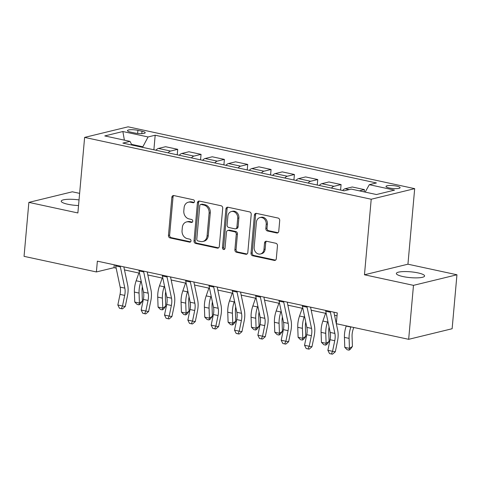 <?xml version="1.0" encoding="UTF-8"?>
<svg xmlns="http://www.w3.org/2000/svg" width="481" height="481" viewBox="0 0 481 481"><rect width="100%" height="100%" fill="white"/><g stroke="black" fill="none" stroke-linecap="round" stroke-linejoin="round"><path stroke-width="0.72" d="M194.504 201.533A1.521 1.275 -103.7 0 0 193.35 199.771L173.881 195.569A2.177 1.822 -103.7 0 0 173.178 195.575A2.177 1.822 -103.7 0 0 171.861 197.294L168.458 235.431A2.177 1.822 -103.7 0 0 170.1 237.945L189.568 242.147A1.521 1.275 -103.7 0 0 189.839 239.177L187.313 238.636A6.956 5.826 -103.7 0 1 182.058 230.591L182.341 227.411A6.956 5.826 -103.7 0 1 186.562 221.921A6.956 5.826 -103.7 0 1 188.811 221.897L191.33 222.444A1.521 1.275 -103.7 0 0 191.594 219.474L189.075 218.933A6.956 5.826 -103.7 0 1 183.814 210.888L184.097 207.708A6.956 5.826 -103.7 0 1 188.318 202.218A6.956 5.826 -103.7 0 1 190.566 202.194L193.085 202.735A1.521 1.275 -103.7 0 0 194.504 201.533M417.995 272.895A14.171 2.91 5.1 0 0 403.763 271.579A14.171 2.91 5.1 0 0 396.362 273.467A14.171 2.91 5.1 0 0 402.958 276.557A14.171 2.91 5.1 0 0 417.189 277.868A14.171 2.91 5.1 0 0 424.591 275.986A14.171 2.91 5.1 0 0 417.995 272.895M79.04 199.922A14.171 2.91 5.1 0 0 61.225 201.166A14.171 2.91 5.1 0 0 67.821 204.257A14.171 2.91 5.1 0 0 78.535 205.543M396.807 186.141A7.089 1.455 5.1 0 0 389.694 185.486A7.089 1.455 5.1 0 0 385.99 186.424A7.089 1.455 5.1 0 0 389.291 187.969A7.089 1.455 5.1 0 0 396.404 188.63A7.089 1.455 5.1 0 0 400.108 187.686A7.089 1.455 5.1 0 0 396.807 186.141M276.731 232.984A2.177 1.822 -103.7 0 0 277.435 232.978A2.177 1.822 -103.7 0 0 278.758 231.259L279.708 220.563A2.177 1.822 -103.7 0 0 278.066 218.049L256.439 213.384A2.177 1.822 -103.7 0 0 255.736 213.39A2.177 1.822 -103.7 0 0 254.419 215.103L251.016 253.24A2.177 1.822 -103.7 0 0 252.657 255.754L274.284 260.419A2.177 1.822 -103.7 0 0 274.988 260.413A2.177 1.822 -103.7 0 0 276.304 258.7L277.459 245.773A2.177 1.822 -103.7 0 0 275.817 243.26L266.558 241.264A2.177 1.822 -103.7 0 0 265.861 241.27A2.177 1.822 -103.7 0 0 264.538 242.989L263.967 249.398A5.814 4.87 -103.7 0 1 260.443 253.986A5.814 4.87 -103.7 0 1 254.16 247.282L256.403 222.174A5.814 4.87 -103.7 0 1 259.932 217.58A5.814 4.87 -103.7 0 1 266.209 224.29L265.837 228.475A2.177 1.822 -103.7 0 0 267.478 230.988L276.731 232.984L277.91 232.696A2.177 1.822 -103.7 0 0 277.994 232.714M364.466 274.783L413.48 285.353L408.664 339.321L452.134 328.733L456.95 274.771L407.942 264.195L414.682 188.648L371.212 199.236L364.466 274.783L407.942 264.195M79.624 193.368L72.336 191.799L28.866 202.381L77.874 212.957L84.62 137.404L371.212 199.236M28.866 202.381L24.05 256.349L96.398 271.951L114.021 267.664L116.168 268.127M325.607 310.401A7.75 3.92 102.2 0 0 325.745 311.225L330.207 332.431A11.069 5.604 -77.8 0 1 330.068 339.706L327.874 350.306L332.545 351.31L335.299 351.815L337.494 341.215A16.607 8.405 102.2 0 0 337.698 330.297L336.315 323.713L337.277 312.921L97.36 261.159L96.398 271.951M333.886 312.187L336.315 323.707L408.664 339.321M222.715 208.267A2.177 1.822 -103.7 0 0 221.074 205.754L199.447 201.088A2.177 1.822 -103.7 0 0 198.743 201.094A2.177 1.822 -103.7 0 0 197.426 202.808L194.023 240.945A2.177 1.822 -103.7 0 0 195.665 243.458L217.292 248.124A2.177 1.822 -103.7 0 0 217.995 248.118A2.177 1.822 -103.7 0 0 219.312 246.404L222.715 208.267M227.946 207.233L249.567 211.899A2.177 1.822 -103.7 0 1 251.214 214.412L247.811 252.549A2.177 1.822 -103.7 0 1 246.488 254.269A2.177 1.822 -103.7 0 1 245.785 254.275L236.532 252.278A2.177 1.822 -103.7 0 1 234.89 249.765L236.267 234.295A2.177 1.822 -103.7 0 0 234.626 231.782L228.487 230.459A2.177 1.822 -103.7 0 0 227.784 230.465A2.177 1.822 -103.7 0 0 226.467 232.179L225.03 248.286A1.521 1.275 -103.7 0 1 222.462 247.733L225.92 208.958A2.177 1.822 -103.7 0 1 227.242 207.239A2.177 1.822 -103.7 0 1 227.946 207.233M130.634 132.119L134.74 133.003A6.866 1.413 5.1 0 0 141.636 133.64A6.866 1.413 5.1 0 0 145.22 132.726A6.866 1.413 5.1 0 0 142.027 131.229L137.921 130.345A6.866 1.413 5.1 0 0 131.024 129.708A6.866 1.413 5.1 0 0 127.441 130.622A6.866 1.413 5.1 0 0 130.634 132.119M414.682 188.648L128.09 126.822L84.62 137.404M131.914 145.046L129.984 141.366L122.871 143.097L344.119 190.825L351.226 189.093L376.431 194.534L394.522 190.127L369.318 184.686L376.431 182.954L155.183 135.227L148.076 136.959L142.55 147.342M129.984 141.366L104.774 135.925L122.871 131.523L148.076 136.959M413.48 285.353L456.95 274.771M124.489 269.919L139.508 273.16M147.823 274.958L162.843 278.192M171.164 279.99L186.183 283.231M194.498 285.023L209.518 288.263M217.839 290.061L232.858 293.302M241.179 295.094L256.193 298.334M264.514 300.126L279.533 303.367M287.854 305.164L302.874 308.405M311.189 310.197L326.208 313.438M334.529 315.235L337.025 315.77M142.604 146.735L131.547 144.354M114.274 264.809L114.021 267.664M153.884 149.783L155.183 135.227M177.224 154.822L177.711 149.326L165.578 146.711L158.465 148.443A8.856 4.479 102.2 0 0 155.964 150.234M200.559 159.854L201.052 154.365L188.913 151.743L181.806 153.475A8.856 4.479 102.2 0 0 179.299 155.267M223.899 164.893L224.386 159.397L212.253 156.782L205.146 158.514A8.856 4.479 102.2 0 0 202.639 160.305M247.234 169.925L247.727 164.43L235.594 161.814L228.481 163.546A8.856 4.479 102.2 0 0 225.974 165.338M270.575 174.958L271.068 169.468L258.928 166.847L251.822 168.578A8.856 4.479 102.2 0 0 249.314 170.376M293.915 179.996L294.402 174.501L282.269 171.885L275.156 173.617A8.856 4.479 102.2 0 0 272.655 175.409M317.25 185.029L317.743 179.539L305.603 176.918L298.497 178.649A8.856 4.479 102.2 0 0 295.989 180.441M340.59 190.067L341.077 184.572L328.944 181.956L321.837 183.682A8.856 4.479 102.2 0 0 319.33 185.48M364.213 191.895L364.418 189.604L352.278 186.989L345.172 188.72A8.856 4.479 102.2 0 0 342.664 190.512M177.711 149.326L170.605 151.058A8.856 4.479 102.2 0 0 168.097 152.85M201.052 154.365L193.945 156.097A8.856 4.479 102.2 0 0 191.438 157.888M224.386 159.397L217.28 161.129A8.856 4.479 102.2 0 0 214.773 162.921M247.727 164.43L240.62 166.161A8.856 4.479 102.2 0 0 238.113 167.959M271.068 169.468L263.955 171.2A8.856 4.479 102.2 0 0 261.448 172.992M294.402 174.501L287.295 176.232A8.856 4.479 102.2 0 0 284.788 178.024M317.743 179.539L310.63 181.271A8.856 4.479 102.2 0 0 308.129 183.063M341.077 184.572L333.97 186.303A8.856 4.479 102.2 0 0 331.463 188.095M364.418 189.604L359.337 190.843M365.169 192.105L369.318 184.686M124.387 140.157L122.871 131.523M194.12 202.423L191.745 201.906A6.956 5.826 -103.7 0 0 189.49 201.93L188.318 202.218M186.562 221.921L187.734 221.633A6.956 5.826 -103.7 0 1 189.983 221.615L192.358 222.126M173.797 195.557A2.177 1.822 -103.7 0 0 173.034 197.006L169.631 235.143A2.177 1.822 -103.7 0 0 171.272 237.662L190.602 241.829M199.362 201.07A2.177 1.822 -103.7 0 0 198.599 202.525L195.196 240.662A2.177 1.822 -103.7 0 0 196.837 243.176L218.464 247.841A2.177 1.822 -103.7 0 0 218.548 247.859M201.196 204.485A1.521 1.275 -103.7 0 0 199.783 205.694L196.795 239.171A1.521 1.275 -103.7 0 0 197.944 240.927L200.601 241.504A6.956 5.826 -103.7 0 0 202.856 241.48A6.956 5.826 -103.7 0 0 207.07 235.991L209.115 213.107A6.956 5.826 -103.7 0 0 203.854 205.062L201.196 204.485L202.375 204.203A1.521 1.275 -103.7 0 0 201.882 204.209L200.703 204.491M202.856 241.48L204.028 241.197A6.956 5.826 -103.7 0 0 208.249 235.702L207.07 235.991M202.375 204.203L205.032 204.774A6.956 5.826 -103.7 0 1 210.287 212.818L208.249 235.702M227.784 230.465L228.956 230.177A2.177 1.822 -103.7 0 1 229.659 230.171L235.798 231.493A2.177 1.822 -103.7 0 1 237.446 234.013L236.063 249.477A2.177 1.822 -103.7 0 0 237.704 251.99L246.963 253.986A2.177 1.822 -103.7 0 0 247.048 254.004M227.856 207.215A2.177 1.822 -103.7 0 0 227.098 208.67L223.635 247.444A1.521 1.275 -103.7 0 0 224.651 249.164M237.704 218.248A5.814 4.87 -103.7 0 0 231.421 211.538A5.814 4.87 -103.7 0 0 227.898 216.131L227.11 224.976A2.177 1.822 -103.7 0 0 228.752 227.489L234.89 228.818A2.177 1.822 -103.7 0 0 235.594 228.812A2.177 1.822 -103.7 0 0 236.911 227.092L237.704 218.248L238.877 217.959A5.814 4.87 -103.7 0 0 232.6 211.255L231.421 211.538M235.594 228.812L236.766 228.523A2.177 1.822 -103.7 0 0 238.089 226.81L236.911 227.092M238.877 217.959L238.089 226.81M259.932 217.58L261.105 217.298A5.814 4.87 -103.7 0 1 267.382 224.002L267.009 228.186A2.177 1.822 -103.7 0 0 268.651 230.7L277.91 232.696M260.443 253.986L261.616 253.703A5.814 4.87 -103.7 0 0 265.145 249.11L263.967 249.398M266.474 241.246A2.177 1.822 -103.7 0 0 265.716 242.701L265.145 249.11M256.355 213.366A2.177 1.822 -103.7 0 0 255.591 214.821L252.188 252.958A2.177 1.822 -103.7 0 0 253.836 255.471L275.457 260.137A2.177 1.822 -103.7 0 0 275.547 260.155M142.376 286.79A11.069 5.604 102.2 0 0 142.027 291.179L142.382 301.16L140.187 304.076L138.997 304.834L137.133 304.431L134.746 302.05L134.385 292.069A16.607 8.405 -77.8 0 1 136.165 280.772L138.877 273.022M134.746 302.05L139.412 303.054L139.057 293.079A16.607 8.405 -77.8 0 1 140.831 281.776L141.137 280.91M138.997 304.834L139.412 303.054L142.382 301.16M120.232 266.095A7.75 3.92 102.2 0 0 120.37 266.919L124.832 288.125A11.069 5.604 -77.8 0 1 124.693 295.4L122.499 306L125.258 306.499L127.453 295.905A16.607 8.405 102.2 0 0 127.657 284.986L123.845 266.877M115.566 265.091A7.75 3.92 102.2 0 0 115.699 265.915L120.166 287.115A11.069 5.604 -77.8 0 1 120.028 294.396L117.833 304.99L122.499 306L121.344 308.664L119.474 308.261L117.833 304.99M125.258 306.499L122.445 308.868L121.344 308.664M165.711 291.823A11.069 5.604 102.2 0 0 165.362 296.218L165.723 306.193L163.528 309.115L162.337 309.872L160.468 309.469L158.081 307.082L157.726 297.108A16.607 8.405 -77.8 0 1 159.5 285.804L162.211 278.06M158.081 307.082L162.752 308.087L162.392 298.112A16.607 8.405 -77.8 0 1 164.171 286.814L164.472 285.942M162.337 309.872L162.752 308.087L165.723 306.193M189.051 296.855A11.069 5.604 102.2 0 0 188.702 301.25L189.057 311.225L186.862 314.147L185.672 314.905L183.808 314.502L181.421 312.115L181.06 302.14A16.607 8.405 -77.8 0 1 182.84 290.837L185.552 283.093M181.421 312.115L186.087 313.125L185.732 303.144A16.607 8.405 -77.8 0 1 187.506 291.847L187.812 290.975M185.672 314.905L186.087 313.125L189.057 311.225M212.386 301.894A11.069 5.604 102.2 0 0 212.037 306.283L212.398 316.264L210.203 319.18L209.013 319.943L207.149 319.54L204.762 317.153L204.401 307.173A16.607 8.405 -77.8 0 1 206.181 295.875L208.892 288.131M204.762 317.153L209.427 318.157L209.067 308.183A16.607 8.405 -77.8 0 1 210.846 296.879L211.153 296.013M209.013 319.943L209.427 318.157L212.398 316.264M143.572 271.134A7.75 3.92 102.2 0 0 143.705 271.951L148.172 293.157A11.069 5.604 -77.8 0 1 148.034 300.439L145.839 311.033L148.593 311.538L150.787 300.938A16.607 8.405 102.2 0 0 150.998 290.019L147.186 271.909M138.907 270.124A7.75 3.92 102.2 0 0 139.039 270.947L143.5 292.147A11.069 5.604 -77.8 0 1 143.368 299.429L141.173 310.029L145.839 311.033L144.685 313.702L142.815 313.299L141.173 310.029M148.593 311.538L145.785 313.901L144.685 313.702M166.913 276.166A7.75 3.92 102.2 0 0 167.045 276.99L171.507 298.19A11.069 5.604 -77.8 0 1 171.374 305.471L169.18 316.071L171.933 316.57L174.128 305.97A16.607 8.405 102.2 0 0 174.332 295.051L170.521 276.942M162.241 275.156A7.75 3.92 102.2 0 0 162.38 275.98L166.841 297.186A11.069 5.604 -77.8 0 1 166.703 304.461L164.508 315.061L169.18 316.071L168.019 318.735L166.155 318.332L164.508 315.061M171.933 316.57L169.126 318.939L168.019 318.735M190.248 281.199A7.75 3.92 102.2 0 0 190.386 282.022L194.847 303.228A11.069 5.604 -77.8 0 1 194.709 310.504L192.514 321.104L195.274 321.603L197.469 311.009A16.607 8.405 102.2 0 0 197.673 300.09L193.861 281.98M185.582 280.195A7.75 3.92 102.2 0 0 185.714 281.018L190.181 302.218A11.069 5.604 -77.8 0 1 190.043 309.499L187.849 320.099L192.514 321.104L191.36 323.773L189.49 323.37L187.849 320.099M195.274 321.603L192.46 323.972L191.36 323.773M235.726 306.926A11.069 5.604 102.2 0 0 235.377 311.321L235.738 321.296L233.538 324.218L232.353 324.976L230.483 324.573L228.096 322.186L227.741 312.211A16.607 8.405 -77.8 0 1 229.515 300.908L232.227 293.163M228.096 322.186L232.762 323.196L232.407 313.215A16.607 8.405 -77.8 0 1 234.187 301.918L234.487 301.046M232.353 324.976L232.762 323.196L235.738 321.296M213.588 286.237A7.75 3.92 102.2 0 0 213.72 287.061L218.182 308.261A11.069 5.604 -77.8 0 1 218.049 315.542L215.855 326.136L218.608 326.641L220.803 316.041A16.607 8.405 102.2 0 0 221.007 305.122L217.196 287.013M208.922 285.227A7.75 3.92 102.2 0 0 209.055 286.051L213.516 307.257A11.069 5.604 -77.8 0 1 213.378 314.532L211.183 325.132L215.855 326.136L214.694 328.806L212.83 328.403L211.183 325.132M218.608 326.641L215.801 329.004L214.694 328.806M259.067 311.965A11.069 5.604 102.2 0 0 258.718 316.354L259.073 326.334L256.878 329.251L255.688 330.008L253.824 329.605L251.437 327.218L251.076 317.244A16.607 8.405 -77.8 0 1 252.856 305.946L255.567 298.196M251.437 327.218L256.102 328.228L255.748 318.254A16.607 8.405 -77.8 0 1 257.521 306.95L257.828 306.084M255.688 330.008L256.102 328.228L259.073 326.334M236.923 291.27A7.75 3.92 102.2 0 0 237.061 292.093L241.522 313.299A11.069 5.604 -77.8 0 1 241.384 320.574L239.189 331.175L241.949 331.674L244.144 321.08A16.607 8.405 102.2 0 0 244.348 310.161L240.536 292.051M232.257 290.265A7.75 3.92 102.2 0 0 232.389 291.089L236.856 312.289A11.069 5.604 -77.8 0 1 236.718 319.57L234.524 330.164L239.189 331.175L238.035 333.838L236.165 333.435L234.524 330.164M241.949 331.674L239.135 334.042L238.035 333.838M282.401 316.997A11.069 5.604 102.2 0 0 282.052 321.392L282.413 331.367L280.213 334.289L279.028 335.047L277.158 334.644L274.771 332.257L274.417 322.276A16.607 8.405 -77.8 0 1 276.19 310.979L278.902 303.234M274.771 332.257L279.443 333.261L279.082 323.286A16.607 8.405 -77.8 0 1 280.862 311.983L281.163 311.117M279.028 335.047L279.443 333.261L282.413 331.367M260.263 296.302A7.75 3.92 102.2 0 0 260.395 297.126L264.863 318.332A11.069 5.604 -77.8 0 1 264.724 325.607L262.53 336.207L265.284 336.712L267.478 326.112A16.607 8.405 102.2 0 0 267.689 315.193L263.877 297.084M255.597 295.298A7.75 3.92 102.2 0 0 255.73 296.122L260.191 317.322A11.069 5.604 -77.8 0 1 260.059 324.603L257.864 335.203L262.53 336.207L261.375 338.877L259.506 338.474L257.864 335.203M265.284 336.712L262.476 339.075L261.375 338.877M305.742 322.029A11.069 5.604 102.2 0 0 305.393 326.425L305.748 336.399L303.553 339.321L302.363 340.079L300.499 339.676L298.112 337.289L297.751 327.314A16.607 8.405 -77.8 0 1 299.531 316.011L302.242 308.267M298.112 337.289L302.777 338.299L302.423 328.319A16.607 8.405 -77.8 0 1 304.196 317.021L304.503 316.149M302.363 340.079L302.777 338.299L305.748 336.399M283.604 301.34A7.75 3.92 102.2 0 0 283.736 302.164L288.197 323.364A11.069 5.604 -77.8 0 1 288.059 330.645L285.864 341.245L288.624 341.744L290.819 331.144A16.607 8.405 102.2 0 0 291.023 320.226L287.211 302.116M278.932 300.33A7.75 3.92 102.2 0 0 279.07 301.154L283.531 322.36A11.069 5.604 -77.8 0 1 283.393 329.635L281.199 340.235L285.864 341.245L284.71 343.909L282.846 343.506L281.199 340.235M288.624 341.744L285.816 344.113L284.71 343.909M329.076 327.068A11.069 5.604 102.2 0 0 328.727 331.457L329.088 341.438L326.894 344.354L325.703 345.117L323.833 344.715L321.452 342.328L321.092 332.347A16.607 8.405 -77.8 0 1 322.871 321.049L325.583 313.299M321.452 342.328L326.118 343.332L325.757 333.357A16.607 8.405 -77.8 0 1 327.537 322.054L327.838 321.188M325.703 345.117L326.118 343.332L329.088 341.438M306.938 306.373A7.75 3.92 102.2 0 0 307.076 307.197L311.538 328.403A11.069 5.604 -77.8 0 1 311.399 335.678L309.205 346.278L311.965 346.777L314.159 336.183A16.607 8.405 102.2 0 0 314.364 325.264L310.552 307.155M302.272 305.369A7.75 3.92 102.2 0 0 302.405 306.193L306.872 327.393A11.069 5.604 -77.8 0 1 306.734 334.674L304.539 345.268L309.205 346.278L308.05 348.947L306.181 348.545L304.539 345.268M311.965 346.777L309.151 349.146L308.05 348.947M353.769 327.477L353.252 328.962A11.069 5.604 102.2 0 0 352.068 336.496L352.429 346.47L350.228 349.392L349.044 350.15L347.174 349.747L344.787 347.36L344.432 337.385A16.607 8.405 -77.8 0 1 346.206 326.082L346.284 325.865M344.787 347.36L349.453 348.364L349.098 338.39A16.607 8.405 -77.8 0 1 350.871 327.092L350.95 326.87M349.044 350.15L349.453 348.364L352.429 346.47M330.279 311.411A7.75 3.92 102.2 0 0 330.411 312.235L334.872 333.435A11.069 5.604 -77.8 0 1 334.74 340.716L332.545 351.31L331.385 353.98L329.521 353.577L327.874 350.306M335.299 351.815L332.491 354.178L331.385 353.98M170.605 151.058L158.465 148.443M193.945 156.097L181.806 153.475M217.28 161.129L205.146 158.514M240.62 166.161L228.481 163.546M263.955 171.2L251.822 168.578M287.295 176.232L275.156 173.617M310.63 181.271L298.497 178.649M333.97 186.303L321.837 183.682M349.2 189.586L345.172 188.72M137.638 133.459L137.921 130.345M141.811 133.634L142.027 131.229M191.745 201.906L190.566 202.194M192.262 222.216L191.33 222.444M189.983 221.615L188.811 221.897M190.5 241.919L189.568 242.147M171.272 237.662L170.1 237.945M169.631 235.143L168.458 235.431M173.034 197.006L171.861 197.294M194.017 202.513L193.085 202.735M218.464 247.841L217.292 248.124M196.837 243.176L195.665 243.458M195.196 240.662L194.023 240.945M198.599 202.525L197.426 202.808M210.287 212.818L209.115 213.107M205.032 204.774L203.854 205.062M246.963 253.986L245.785 254.275M237.704 251.99L236.532 252.278M236.063 249.477L234.89 249.765M237.446 234.013L236.267 234.295M235.798 231.493L234.626 231.782M229.659 230.171L228.487 230.459M223.635 247.444L222.462 247.733M227.098 208.67L225.92 208.958M268.651 230.7L267.478 230.988M267.009 228.186L265.837 228.475M267.382 224.002L266.209 224.29M265.716 242.701L264.538 242.989M275.457 260.137L274.284 260.419M253.836 255.471L252.657 255.754M252.188 252.958L251.016 253.24M255.591 214.821L254.419 215.103M134.385 292.069L139.057 293.079M136.165 280.772L140.831 281.776M124.832 288.125L120.166 287.115M124.693 295.4L120.028 294.396M120.37 266.919L115.699 265.915M157.726 297.108L162.392 298.112M159.5 285.804L164.171 286.814M181.06 302.14L185.732 303.144M182.84 290.837L187.506 291.847M204.401 307.173L209.067 308.183M206.181 295.875L210.846 296.879M148.172 293.157L143.5 292.147M148.034 300.439L143.368 299.429M143.705 271.951L139.039 270.947M171.507 298.19L166.841 297.186M171.374 305.471L166.703 304.461M167.045 276.99L162.38 275.98M194.847 303.228L190.181 302.218M194.709 310.504L190.043 309.499M190.386 282.022L185.714 281.018M227.741 312.211L232.407 313.215M229.515 300.908L234.187 301.918M218.182 308.261L213.516 307.257M218.049 315.542L213.378 314.532M213.72 287.061L209.055 286.051M251.076 317.244L255.748 318.254M252.856 305.946L257.521 306.95M241.522 313.299L236.856 312.289M241.384 320.574L236.718 319.57M237.061 292.093L232.389 291.089M274.417 322.276L279.082 323.286M276.19 310.979L280.862 311.983M264.863 318.332L260.191 317.322M264.724 325.607L260.059 324.603M260.395 297.126L255.73 296.122M297.751 327.314L302.423 328.319M299.531 316.011L304.196 317.021M288.197 323.364L283.531 322.36M288.059 330.645L283.393 329.635M283.736 302.164L279.07 301.154M321.092 332.347L325.757 333.357M322.871 321.049L327.537 322.054M311.538 328.403L306.872 327.393M311.399 335.678L306.734 334.674M307.076 307.197L302.405 306.193M344.432 337.385L349.098 338.39M346.206 326.082L350.871 327.092M334.872 333.435L330.207 332.431M334.74 340.716L330.068 339.706M330.411 312.235L325.745 311.225"/></g></svg>
